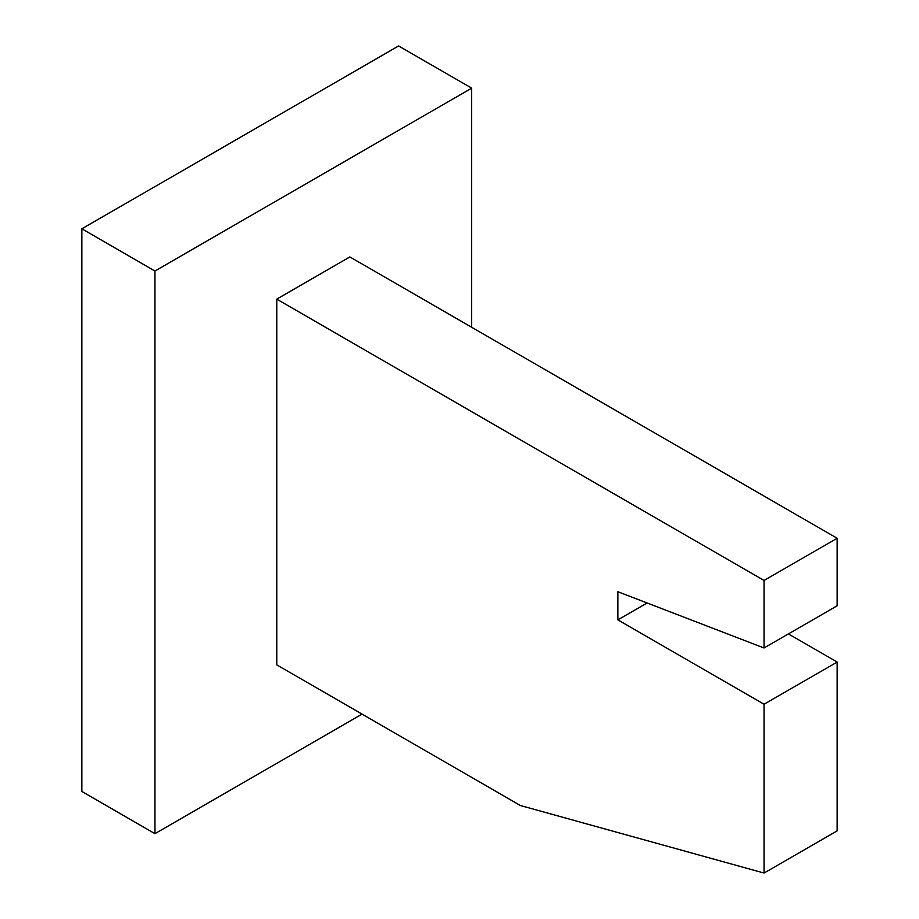 <?xml version="1.0" encoding="UTF-8"?>
<svg xmlns="http://www.w3.org/2000/svg" width="919" height="919" viewBox="0 0 919 919"><rect width="100%" height="100%" fill="white"/><g stroke="black" fill="none" stroke-linecap="round" stroke-linejoin="round"><path stroke-width="1.38" d="M471.677 327.279L471.677 88.144L154.955 271.013L154.955 833.671L362.052 714.109M154.955 833.671L81.86 791.466L81.86 228.808L398.593 45.95L471.677 88.144M154.955 271.013L81.86 228.808M520.407 805.538L764.045 873.05L837.14 830.856L837.14 662.059L764.045 704.253L617.867 619.854L617.867 591.721L764.045 647.987L837.14 605.793L837.14 538.27L349.863 256.941L276.768 299.146L276.768 664.874L520.407 805.538M617.867 619.854L647.102 602.979M788.41 633.926L837.14 662.059M764.045 647.987L764.045 580.463L837.14 538.27M764.045 873.05L764.045 704.253M764.045 580.463L276.768 299.146"/></g></svg>
